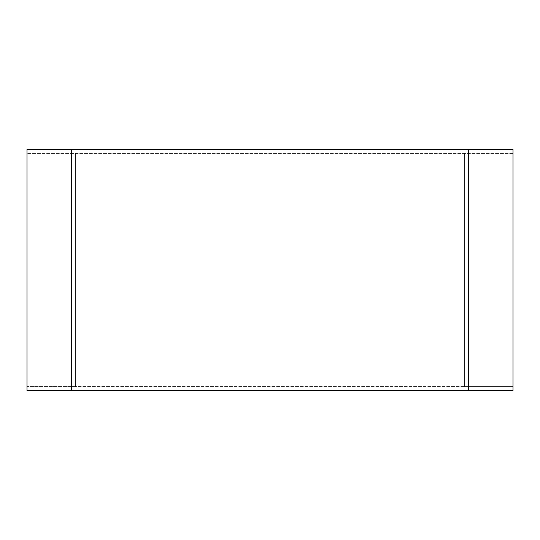 <?xml version="1.0" encoding="UTF-8"?>
<svg xmlns="http://www.w3.org/2000/svg" width="540" height="540" viewBox="0 0 540 540"><rect width="100%" height="100%" fill="white"/><g stroke="black" fill="none" stroke-linecap="round" stroke-linejoin="round"><path stroke-width="0.41" stroke-dasharray="2.7 2.03" d="M27 386.586L27 149.486L513 149.486L513 153.414L27 153.414L513 153.414L513 386.586L464.4 386.586L464.4 153.414L464.4 386.586L75.6 386.586L75.6 153.414L75.6 386.586L27 386.586L513 386.586L513 390.514L27 390.514L27 386.586M468.329 390.514L468.329 149.486M71.672 390.514L71.672 149.486"/><path stroke-width="0.81" d="M468.329 390.514L27 390.514L27 149.486L513 149.486L513 390.514L468.329 390.514L468.329 149.486M71.672 390.514L71.672 149.486"/></g></svg>
